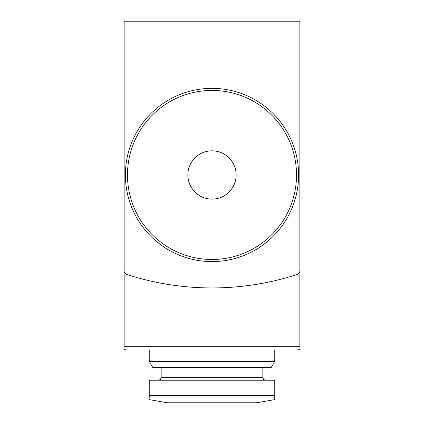 <?xml version="1.0" encoding="UTF-8"?>
<svg xmlns="http://www.w3.org/2000/svg" width="424" height="424" viewBox="0 0 424 424"><rect width="100%" height="100%" fill="white"/><g stroke="black" fill="none" stroke-linecap="round" stroke-linejoin="round"><path stroke-width="0.64" d="M274.763 395.502L274.763 380.206L149.237 380.206L149.237 397.972L274.763 397.972L274.763 395.502L149.237 395.502M299.869 270.867L299.869 21.2L124.131 21.2L124.131 270.867A3.768 3.768 0 0 0 126.734 274.45A276.156 276.156 0 0 0 297.266 274.45A3.768 3.768 0 0 0 299.869 270.867M124.131 187.525L124.131 346.313C124.131 350.457 124.131 350.457 124.131 346.313L299.869 346.313C299.869 350.457 299.869 350.457 299.869 346.313L299.869 187.525M126.644 350.081L297.356 350.081L274.763 350.081L274.763 361.375L149.237 361.375L149.237 350.081L126.644 350.081L124.131 349.122M274.763 361.375L271.137 367.65L152.863 367.65L149.237 361.375M274.784 399.599L256.615 402.8L167.385 402.8L149.216 399.599M274.763 399.488L274.763 397.972M212 261.582A86.613 86.613 0 0 0 287.011 131.663A86.613 86.613 0 0 0 136.989 131.663A86.613 86.613 0 0 0 212 261.582M212 199.11A24.142 24.142 0 0 0 232.909 162.901A24.142 24.142 0 0 0 191.092 162.901A24.142 24.142 0 0 0 212 199.11M262.838 367.65L262.838 377.694L161.162 377.694L160.442 379.454L158.65 380.206M212 259.488A84.519 84.519 0 0 0 285.198 132.712A84.519 84.519 0 0 0 138.802 132.712A84.519 84.519 0 0 0 212 259.488M299.869 349.122L297.356 350.081M161.162 367.65L161.162 377.694M262.838 377.694L263.558 379.454L265.35 380.206"/></g></svg>
